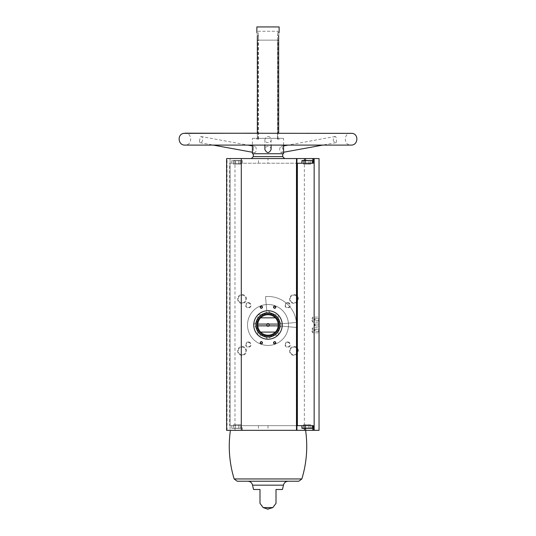 <?xml version="1.0" encoding="UTF-8"?>
<svg xmlns="http://www.w3.org/2000/svg" width="536" height="536" viewBox="0 0 536 536"><rect width="100%" height="100%" fill="white"/><g stroke="black" fill="none" stroke-linecap="round" stroke-linejoin="round"><path stroke-width="0.4" stroke-dasharray="2.68 2.01" d="M268 310.719A14.238 14.238 0 0 1 280.335 332.086A14.238 14.238 0 0 1 255.665 332.086A14.238 14.238 0 0 1 268 310.719A14.238 14.238 0 0 1 282.184 326.203A14.238 14.238 0 0 0 268 310.719A14.238 14.238 0 0 1 280.335 332.086A14.238 14.238 0 0 1 255.665 332.086A14.238 14.238 0 0 1 268 310.719A14.238 14.238 0 0 0 266.76 310.773A14.238 14.238 0 0 1 268 310.719M227.056 430.334L227.056 158.556L226.614 158.556L226.614 430.334L230.085 430.334L230.085 158.556L230.085 163.232L229.643 163.232L230.085 163.232L230.085 158.556L319.041 158.556L319.041 430.334L304.361 430.334L304.361 158.556M296.924 158.556L296.924 425.658L230.085 425.658L230.085 163.232L313.279 163.232L313.279 158.556M301.822 158.556L312.501 158.556L301.822 158.556L301.822 160.78L312.501 160.78L302.043 160.559M268 158.556L230.085 158.556L305.607 158.556L268 158.556L268 163.232M231.733 158.556L242.413 158.556L231.733 158.556L231.733 160.78L242.413 160.78L231.733 160.78L242.413 160.78L231.733 160.78L231.733 163.232L242.413 163.232L231.733 163.232M251.357 158.556L284.643 158.556L251.357 158.556M227.056 158.556L230.085 158.556M229.643 425.658L230.085 425.658L229.643 425.658L229.643 163.232M301.822 430.334L312.501 430.334L301.822 430.334L301.822 428.11L312.501 428.11L301.822 428.11M230.085 430.334L304.361 430.334M257.347 35.698L258.513 35.698L258.513 40.153L257.99 40.153L258.513 40.153L258.513 139.146L256.871 139.146L256.871 138.328L257.347 138.328L256.871 138.328L256.871 139.146L258.513 139.146L257.99 139.146L258.513 139.146L258.513 40.153L277.487 40.153L277.487 139.146L279.129 139.146L279.129 138.328L278.653 138.328L279.129 138.328L279.129 139.146L277.487 139.146L278.01 139.146L277.487 139.146L277.487 40.153L258.513 40.153L258.513 35.698C257.937 31.564 257.937 31.564 258.513 35.698C257.937 31.564 257.937 31.564 258.513 35.698L257.347 35.698C256.831 31.564 256.831 31.564 257.347 35.698L257.347 138.328L257.347 133.203L351.06 133.203C343.402 132.834 343.395 145.45 351.06 145.089L184.94 145.089C192.598 145.457 192.598 132.834 184.94 133.203M257.99 31.249L278.01 31.249L257.99 31.249L257.99 32.495L256.871 32.495M277.487 40.153L277.487 35.698C278.063 31.564 278.063 31.564 277.487 35.698C278.063 31.564 278.063 31.564 277.487 35.698L277.487 40.153L278.01 40.153L277.487 40.153M278.653 35.698C279.169 31.564 279.169 31.564 278.653 35.698L277.487 35.698L278.653 35.698L278.653 133.203M279.129 26.934L256.871 26.934M257.347 138.328L278.653 138.328L257.347 138.328M252.423 138.328L283.578 138.328L252.423 138.328L252.423 145.089M283.578 153.752L252.423 153.752M271.115 149.524C270.941 147.601 269.903 146.536 268 146.321C266.097 146.536 265.059 147.601 264.885 149.524M253.227 149.524C253.227 147.467 253.702 146.402 254.654 146.335C257.019 146.556 256.603 153.169 254.372 152.613L253.227 149.524M279.658 149.524C279.805 147.735 280.368 146.67 281.346 146.335C283.155 148.09 283.249 150.187 281.628 152.613C280.536 152.579 279.879 151.547 279.658 149.524M272.804 507.599L263.196 507.599M253.541 489.489L259.987 489.489L259.987 503.378L259.987 489.489M276.013 489.489L276.013 503.378L276.013 489.489L282.459 489.489M248.335 341.961A2.673 2.673 0 0 1 250.647 345.968A2.673 2.673 0 0 1 246.017 345.968A2.673 2.673 0 0 1 248.335 341.961M287.665 341.961A2.673 2.673 0 0 1 289.983 345.968A2.673 2.673 0 0 1 285.353 345.968A2.673 2.673 0 0 1 287.665 341.961M287.665 302.626A2.673 2.673 0 0 1 289.983 306.632A2.673 2.673 0 0 1 285.353 306.632A2.673 2.673 0 0 1 287.665 302.626M248.335 302.626A2.673 2.673 0 0 1 250.647 306.632A2.673 2.673 0 0 1 246.017 306.632A2.673 2.673 0 0 1 248.335 302.626M242.038 346.47A4.449 4.449 0 0 1 245.89 353.15A4.449 4.449 0 0 1 238.185 353.15A4.449 4.449 0 0 1 242.038 346.47M293.963 346.47A4.449 4.449 0 0 1 297.815 353.15A4.449 4.449 0 0 1 290.11 353.15A4.449 4.449 0 0 1 293.963 346.47M293.963 294.552A4.449 4.449 0 0 1 297.815 301.225A4.449 4.449 0 0 1 290.11 301.225A4.449 4.449 0 0 1 293.963 294.552M242.038 294.552A4.449 4.449 0 0 1 245.89 301.225A4.449 4.449 0 0 1 238.185 301.225A4.449 4.449 0 0 1 242.038 294.552M268 304.488A20.469 20.469 0 0 1 285.728 335.201A20.469 20.469 0 0 1 250.272 335.201A20.469 20.469 0 0 1 268 304.488A20.469 20.469 0 0 1 285.728 335.201A20.469 20.469 0 0 1 250.272 335.201A20.469 20.469 0 0 1 268 304.488M319.041 316.696L319.041 322.551L319.041 316.696L318.665 317.078L318.665 322.17L318.665 317.078L312.816 317.078L312.816 322.17L312.816 317.078L311.342 319.624L312.816 322.17L318.665 322.17L319.041 322.551M319.041 327.375L319.041 333.231L319.041 327.375L318.665 327.757L318.665 332.849L318.665 327.757L312.816 327.757L312.816 332.849L312.816 327.757L311.342 330.303L312.816 332.849L318.665 332.849L319.041 333.231M319.041 323.851L319.041 326.076L319.041 323.851M319.041 318.511L319.041 320.736L319.041 318.511L318.853 320.541L318.853 318.706L315.041 318.706L315.041 320.541L315.041 318.706L314.505 319.624L315.041 320.541L319.041 320.736M319.041 329.191L319.041 331.416L319.041 329.191L318.853 331.221L318.853 329.385L315.041 329.385L315.041 331.221L315.041 329.385L314.505 330.303L315.041 331.221L319.041 331.416M296.924 425.658L296.924 430.334M231.733 430.334L242.413 430.334L231.733 430.334L231.733 425.658L242.413 425.658L231.733 425.658M258.453 425.658L258.453 430.334L230.393 430.334L304.374 430.334M278.995 26.8L257.005 26.8M253.314 153.752L282.686 153.752L253.314 153.752M247.813 481.221L288.187 481.221L247.813 481.221M298.786 481.221L237.214 481.221M268 136.472C269.903 136.707 270.941 137.792 271.115 139.729C271.303 143.581 264.697 143.588 264.885 139.729L265.863 137.397L268 136.472M199.68 139.729C199.399 141.464 199.526 142.442 200.062 142.683C202.662 143.326 203.928 136.794 200.806 136.486L199.68 139.729M333.204 139.729C333.787 141.698 334.699 142.683 335.938 142.683C336.843 142.683 336.474 136.023 335.194 136.486L333.653 137.799L333.204 139.729M242.038 295.155A3.846 3.846 0 0 1 245.374 300.924A3.846 3.846 0 0 1 238.708 300.924A3.846 3.846 0 0 1 242.038 295.155A3.846 3.846 0 0 1 245.374 300.924A3.846 3.846 0 0 1 238.708 300.924A3.846 3.846 0 0 1 242.038 295.155M293.963 295.155A3.846 3.846 0 0 1 297.292 300.924A3.846 3.846 0 0 1 290.626 300.924A3.846 3.846 0 0 1 293.963 295.155A3.846 3.846 0 0 1 297.292 300.924A3.846 3.846 0 0 1 290.626 300.924A3.846 3.846 0 0 1 293.963 295.155M293.963 347.073A3.846 3.846 0 0 1 297.292 352.849A3.846 3.846 0 0 1 290.626 352.849A3.846 3.846 0 0 1 293.963 347.073A3.846 3.846 0 0 1 297.292 352.849A3.846 3.846 0 0 1 290.626 352.849A3.846 3.846 0 0 1 293.963 347.073M242.038 347.073A3.846 3.846 0 0 1 245.374 352.849A3.846 3.846 0 0 1 238.708 352.849A3.846 3.846 0 0 1 242.038 347.073A3.846 3.846 0 0 1 245.374 352.849A3.846 3.846 0 0 1 238.708 352.849A3.846 3.846 0 0 1 242.038 347.073M248.335 303.048A2.251 2.251 0 0 1 250.279 306.418A2.251 2.251 0 0 1 246.386 306.418A2.251 2.251 0 0 1 248.335 303.048A2.251 2.251 0 0 1 250.279 306.418A2.251 2.251 0 0 1 246.386 306.418A2.251 2.251 0 0 1 248.335 303.048M287.665 303.048A2.251 2.251 0 0 1 289.614 306.418A2.251 2.251 0 0 1 285.721 306.418A2.251 2.251 0 0 1 287.665 303.048A2.251 2.251 0 0 1 289.614 306.418A2.251 2.251 0 0 1 285.721 306.418A2.251 2.251 0 0 1 287.665 303.048M287.665 342.383A2.251 2.251 0 0 1 289.614 345.753A2.251 2.251 0 0 1 285.721 345.753A2.251 2.251 0 0 1 287.665 342.383A2.251 2.251 0 0 1 289.614 345.753A2.251 2.251 0 0 1 285.721 345.753A2.251 2.251 0 0 1 287.665 342.383M248.335 342.383A2.251 2.251 0 0 1 250.279 345.753A2.251 2.251 0 0 1 246.386 345.753A2.251 2.251 0 0 1 248.335 342.383A2.251 2.251 0 0 1 250.279 345.753A2.251 2.251 0 0 1 246.386 345.753A2.251 2.251 0 0 1 248.335 342.383M261.327 306.244A0.918 0.918 0 0 1 262.245 307.161A0.918 0.918 0 0 1 261.327 308.079A0.918 0.918 0 0 1 260.402 307.161A0.918 0.918 0 0 1 261.327 306.244M274.673 341.841A0.918 0.918 0 0 1 275.598 342.765A0.918 0.918 0 0 1 274.673 343.683A0.918 0.918 0 0 1 273.755 342.765A0.918 0.918 0 0 1 274.673 341.841M261.327 341.841A0.918 0.918 0 0 1 262.245 342.765A0.918 0.918 0 0 1 261.327 343.683A0.918 0.918 0 0 1 260.402 342.765A0.918 0.918 0 0 1 261.327 341.841M274.673 306.244A0.918 0.918 0 0 1 275.598 307.161A0.918 0.918 0 0 1 274.673 308.079A0.918 0.918 0 0 1 273.755 307.161A0.918 0.918 0 0 1 274.673 306.244M315.041 324.046L315.041 325.881L315.041 324.046L318.853 324.046L315.041 324.046L315.041 325.881L315.041 324.046L314.505 324.963L315.041 324.046M312.501 425.658L301.822 425.658L312.501 425.658M230.085 425.658L313.279 425.658L313.279 430.334M296.924 163.232L304.374 163.232L304.374 160.559M230.085 163.232L304.374 163.232M312.501 163.232L301.822 163.232L312.501 163.232M310.759 428.331L305.366 428.331L310.759 428.331L310.759 424.767L308.957 424.767L308.957 428.331L303.564 428.331L308.957 428.331L308.957 424.767L310.759 424.767L310.759 428.331M303.564 428.331L305.366 428.331L303.564 428.331L303.564 424.767L308.957 424.767L305.366 424.767L305.366 428.331L305.366 424.767L303.564 424.767L303.564 428.331M310.759 160.559L310.759 164.117L305.366 164.117L310.759 164.117L305.366 164.117L310.759 164.117L310.759 160.559L303.564 160.559L308.957 160.559L303.564 160.559L303.564 164.117L305.366 164.117L305.366 160.559L310.759 160.559L305.366 160.559L305.366 164.117L303.564 164.117L303.564 160.559M231.954 428.331L242.413 428.11L231.954 428.331M240.671 428.331L235.27 428.331L240.671 428.331L240.671 424.767L238.868 424.767L238.868 428.331L233.475 428.331L238.868 428.331L238.868 424.767L240.671 424.767L240.671 428.331M233.475 428.331L235.27 428.331L233.475 428.331L233.475 424.767L238.868 424.767L235.27 424.767L235.27 428.331L235.27 424.767L233.475 424.767L233.475 428.331M238.868 160.559L233.475 160.559L240.671 160.559L238.868 160.559L240.671 160.559L238.868 160.559L238.868 164.117L235.27 164.117L235.27 160.559L235.27 164.117L233.475 164.117L233.475 160.559L233.475 164.117L238.868 164.117L238.868 160.559L238.868 164.117L240.671 164.117L240.671 160.559L240.671 164.117L235.27 164.117L235.27 160.559L235.27 164.117L233.475 164.117L238.868 164.117L238.868 160.559M308.957 424.767L308.957 428.331L308.957 424.767L310.759 424.767L305.366 424.767L308.957 424.767M305.366 424.767L305.366 428.331L305.366 424.767L303.564 424.767L305.366 424.767M238.868 424.767L238.868 428.331L238.868 424.767L240.671 424.767L235.27 424.767L238.868 424.767M235.27 424.767L235.27 428.331L235.27 424.767L233.475 424.767L235.27 424.767M308.957 164.117L308.957 160.559L308.957 164.117M305.366 164.117L305.366 160.559L305.366 164.117L303.564 164.117L305.366 164.117M238.868 164.117L240.671 164.117L238.868 164.117M266.76 310.773L265.521 296.589A28.482 28.482 0 0 1 296.375 327.442L282.184 326.203A14.238 14.238 0 0 0 282.238 324.963A14.238 14.238 0 0 1 260.878 337.298A14.238 14.238 0 0 1 260.878 312.629A14.238 14.238 0 0 1 282.184 326.203L296.375 327.442A28.482 28.482 0 0 0 265.521 296.589L266.76 310.773M282.184 323.724A14.238 14.238 0 0 1 282.238 324.963A14.238 14.238 0 0 0 282.184 323.724L296.375 322.478L282.184 323.724M282.251 325.185L278.238 329.205L278.238 334.879L278.238 329.205L282.251 325.185A14.251 14.251 0 0 0 282.251 324.736L278.238 320.722L282.251 324.736A14.251 14.251 0 0 1 282.251 325.185M278.238 315.047L278.238 320.722L278.238 315.047A14.251 14.251 0 0 0 277.916 314.726L272.241 314.726L277.916 314.726A14.251 14.251 0 0 1 278.238 315.047M268.221 310.713L272.241 314.726L268.221 310.713A14.251 14.251 0 0 0 267.779 310.713L263.759 314.726L267.779 310.713A14.251 14.251 0 0 1 268.221 310.713M258.084 314.726L263.759 314.726L258.084 314.726A14.251 14.251 0 0 0 257.762 315.047L257.762 320.722L257.762 315.047A14.251 14.251 0 0 1 258.084 314.726M253.749 324.736L257.762 320.722L253.749 324.736A14.251 14.251 0 0 0 253.749 325.185L257.762 329.205L253.749 325.185A14.251 14.251 0 0 1 253.749 324.736M257.762 334.879L257.762 329.205L257.762 334.879A14.251 14.251 0 0 0 258.084 335.201L263.759 335.201L258.084 335.201A14.251 14.251 0 0 1 257.762 334.879M267.779 339.214L263.759 335.201L267.779 339.214A14.251 14.251 0 0 0 268.221 339.214L272.241 335.201L268.221 339.214A14.251 14.251 0 0 1 267.779 339.214M277.916 335.201L272.241 335.201L277.916 335.201A14.251 14.251 0 0 0 278.238 334.879A14.251 14.251 0 0 1 277.916 335.201M288.469 324.963A20.469 20.469 0 0 1 257.762 342.692A20.469 20.469 0 0 1 257.762 307.235A20.469 20.469 0 0 1 288.469 324.963A20.469 20.469 0 0 1 257.762 342.692A20.469 20.469 0 0 1 257.762 307.235A20.469 20.469 0 0 1 288.469 324.963M260.65 332.086A10.238 10.238 0 0 1 260.65 317.841L275.35 317.841A10.238 10.238 0 0 1 275.35 332.086L260.65 332.086M269.092 324.963A1.092 1.092 0 0 1 268 326.055A1.092 1.092 0 0 1 266.908 324.963A1.092 1.092 0 0 1 268 323.871A1.092 1.092 0 0 1 269.092 324.963M279.129 324.963A11.129 11.129 0 0 1 262.439 334.598A11.129 11.129 0 0 1 262.439 315.329A11.129 11.129 0 0 1 279.129 324.963M280.147 324.963A12.147 12.147 0 0 1 261.923 335.482A12.147 12.147 0 0 1 261.923 314.438A12.147 12.147 0 0 1 280.147 324.963M257.803 325.855L267.364 325.855M267.364 324.072L257.803 324.072M278.197 324.072L268.637 324.072M268.637 325.855L278.197 325.855M296.375 322.478A28.482 28.482 0 0 1 296.375 327.442A28.482 28.482 0 0 0 296.375 322.478M283.464 485.16L252.536 485.16M234.982 430.334L234.982 158.556M282.686 156.599L253.314 156.599M301.848 478.956L234.152 478.956M268 425.658L268 430.334M304.374 425.658L304.374 428.331M258.453 163.232L258.453 158.556M312.28 160.559L301.822 160.78M279.129 32.495L278.01 32.495L278.01 31.249M283.578 145.089L283.578 138.328M264.885 139.729L264.885 145.089M271.115 139.729L271.115 145.089M200.062 142.683L213.207 145.089M252.423 152.258L254.372 152.613M200.806 136.486L247.84 145.089M252.423 145.926L254.654 146.335M335.194 136.486L288.16 145.089M283.578 145.926L281.346 146.335M335.938 142.683L322.793 145.089M283.578 152.258L281.628 152.613M278.01 139.146L278.01 40.153M257.99 139.146L257.99 40.153M314.505 324.963L315.041 325.881L319.041 326.076L315.041 325.881L314.505 324.963M305.607 425.658L305.607 428.331M305.607 163.232L305.607 160.559M312.501 430.334L312.501 428.11M312.501 160.78L312.501 158.556M242.413 430.334L242.413 425.658M242.413 163.232L242.413 158.556"/><path stroke-width="0.8" d="M313.279 163.232L313.279 158.556L319.041 158.556L319.041 430.334L313.279 430.334L313.279 425.658L297.373 425.658L297.373 163.232L313.279 163.232M305.607 160.559L305.607 158.556L313.279 158.556M296.924 158.556L226.614 158.556L226.614 430.334L296.924 430.334L296.924 158.556L305.607 158.556M296.924 425.658L297.373 425.658M296.924 163.232L297.373 163.232M301.848 478.956L298.786 481.221L237.214 481.221L234.152 478.956L301.848 478.956C306.666 463.024 307.919 446.816 305.607 430.334L313.279 430.334M257.347 35.698C256.831 31.564 256.831 31.564 257.347 35.698L257.347 133.203L183.56 133.364C176.853 134.57 178.126 145.464 184.94 145.089L351.06 145.089C357.874 145.464 359.147 134.57 352.44 133.364L184.94 133.203M278.653 35.698C279.169 31.564 279.169 31.564 278.653 35.698L278.653 133.203M256.871 32.495L256.871 26.934L279.129 26.934L279.129 32.495M283.578 145.089L283.578 153.752L252.423 153.752L252.423 145.089M264.885 145.089L264.885 149.524C266.962 153.537 269.038 153.537 271.115 149.524L271.115 145.089M259.987 503.378L263.196 507.599L272.804 507.599L267.471 509.2M259.987 489.489L259.987 503.378L259.987 489.489L253.541 489.489L252.536 485.16L283.464 485.16L282.459 489.489L276.013 489.489L276.013 503.378L276.013 489.489M274.673 306.049A1.112 1.112 0 0 1 275.638 307.718A1.112 1.112 0 0 1 273.715 307.718A1.112 1.112 0 0 1 274.673 306.049M261.327 341.653A1.112 1.112 0 0 1 262.285 343.321A1.112 1.112 0 0 1 260.362 343.321A1.112 1.112 0 0 1 261.327 341.653M274.673 341.653A1.112 1.112 0 0 1 275.638 343.321A1.112 1.112 0 0 1 273.715 343.321A1.112 1.112 0 0 1 274.673 341.653M261.327 306.049A1.112 1.112 0 0 1 262.285 307.718A1.112 1.112 0 0 1 260.362 307.718A1.112 1.112 0 0 1 261.327 306.049M296.924 430.334L305.607 430.334L305.607 428.331M256.871 26.934L279.129 26.934M251.357 158.556L253.314 156.599L253.314 153.752M247.813 481.221C250.332 481.402 251.907 482.715 252.536 485.16M261.327 306.244A0.918 0.918 0 0 1 262.124 307.624A0.918 0.918 0 0 1 260.53 307.624A0.918 0.918 0 0 1 261.327 306.244M274.673 341.841A0.918 0.918 0 0 1 275.471 343.221A0.918 0.918 0 0 1 273.876 343.221A0.918 0.918 0 0 1 274.673 341.841M261.327 341.841A0.918 0.918 0 0 1 262.124 343.221A0.918 0.918 0 0 1 260.53 343.221A0.918 0.918 0 0 1 261.327 341.841M274.673 306.244A0.918 0.918 0 0 1 275.471 307.624A0.918 0.918 0 0 1 273.876 307.624A0.918 0.918 0 0 1 274.673 306.244M301.822 425.658L302.043 428.331L312.28 428.331L312.501 425.658M301.822 163.232L302.043 160.559L310.759 160.559M303.564 160.559L302.043 160.559M282.238 324.963A14.238 14.238 0 0 1 260.878 337.298A14.238 14.238 0 0 1 260.878 312.629A14.238 14.238 0 0 1 282.238 324.963M278.197 324.072L268.998 324.072A1.333 1.333 0 0 0 267.002 324.072L257.803 324.072A10.238 10.238 0 0 1 260.65 317.841L275.35 317.841A10.238 10.238 0 0 1 275.35 332.086L260.65 332.086A10.238 10.238 0 0 1 257.803 325.855L267.002 325.855A1.333 1.333 0 0 0 268.998 325.855L278.197 325.855M257.803 324.072A10.238 10.238 0 0 0 257.803 325.855M267.002 324.072L267.364 324.072A1.092 1.092 0 0 1 268.637 324.072L268.998 324.072M268.998 325.855L268.637 325.855A1.092 1.092 0 0 1 267.364 325.855L267.002 325.855M268.637 325.855A1.092 1.092 0 0 0 268.637 324.072M267.364 324.072A1.092 1.092 0 0 0 267.364 325.855M279.129 324.963A11.129 11.129 0 0 1 262.439 334.598A11.129 11.129 0 0 1 262.439 315.329A11.129 11.129 0 0 1 279.129 324.963M275.35 332.086A10.238 10.238 0 0 1 260.65 332.086M260.65 317.841A10.238 10.238 0 0 1 275.35 317.841M280.147 324.963A12.147 12.147 0 0 1 261.923 335.482A12.147 12.147 0 0 1 261.923 314.438A12.147 12.147 0 0 1 280.147 324.963M314.15 430.334L314.15 158.556M296.482 430.334L296.482 158.556M241.3 430.334L241.3 158.556M253.314 156.599L282.686 156.599L282.686 153.752M304.374 428.331L304.374 430.334M304.374 160.559L304.374 158.556M301.822 428.11L312.501 428.11M301.822 160.78L312.28 160.559M272.804 507.599L276.013 503.378M282.686 156.599L284.643 158.556M263.196 507.599L268 509.2M283.464 485.16C284.093 482.715 285.668 481.402 288.187 481.221M234.152 478.956C229.334 463.024 228.081 446.816 230.393 430.334M213.207 145.089L252.423 152.258M247.84 145.089L252.423 145.926M288.16 145.089L283.578 145.926M322.793 145.089L283.578 152.258M312.501 163.232L312.501 160.78"/></g></svg>

